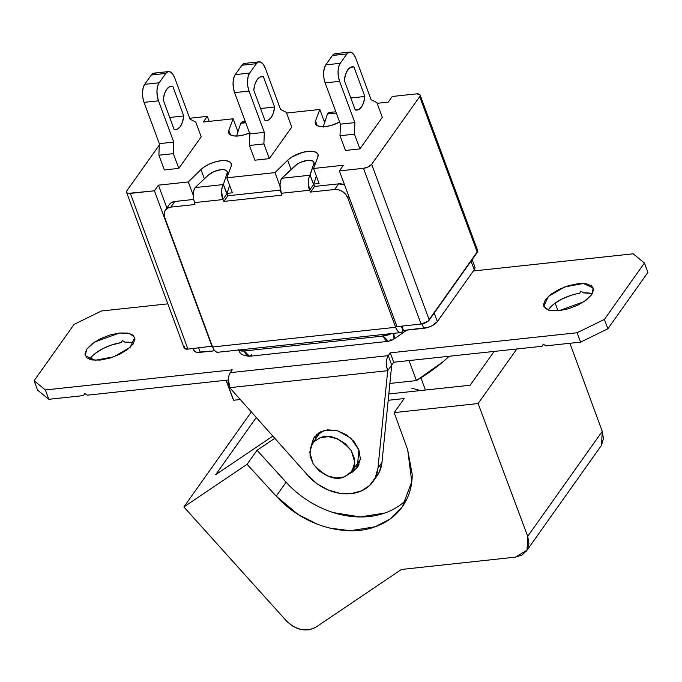 <?xml version="1.0" encoding="UTF-8"?>
<svg xmlns="http://www.w3.org/2000/svg" width="682" height="682" viewBox="0 0 682 682"><rect width="100%" height="100%" fill="white"/><g stroke="black" fill="none" stroke-linecap="round" stroke-linejoin="round"><path stroke-width="1.02" d="M184.575 346.345L184.097 347.598L184.566 348.562L187.951 349.107L130.347 193.39A6.598 2.737 159.7 0 1 126.562 192.29A6.598 2.737 159.7 0 1 126.971 190.628L159.256 145.147L126.971 190.628L126.494 191.872L126.963 192.835L128.318 193.373L154.43 190.798L158.437 185.163L188.309 181.949L200.943 169.554L204.89 166.485L209.979 163.791L215.623 161.787L221.173 160.705L225.972 160.671L229.476 161.685L231.275 163.637L231.155 166.297L226.842 177.806L274.991 172.623L287.659 160.219L291.598 157.15L302.339 152.453L307.889 151.378L312.688 151.344L316.184 152.367L317.983 154.32L317.855 156.979L313.524 168.48L343.396 165.266L339.397 170.901L363.48 168.318L421.084 324.035L397.001 326.627L421.084 324.035L427.904 321.375L477.775 251.121M259.083 61.832A13.197 6.232 -96.1 0 1 265.298 68.183L280.566 109.461L286.321 112.342L280.566 109.461L265.298 68.183L263.337 64.389L260.942 62.207L258.487 61.96L256.33 63.699A13.197 6.232 -96.1 0 1 259.083 61.832L244.633 63.392A13.197 6.232 83.9 0 0 241.88 65.25L256.33 63.699L249.68 73.059A13.197 6.232 -96.1 0 0 249.041 91.081L247.813 86.256L247.506 81.141L248.163 76.503L249.68 73.059L235.23 74.611A13.197 6.232 83.9 0 0 234.591 92.633L249.041 91.081L264.309 132.351L263.9 143.919L269.347 158.65L291.768 127.074L286.321 112.342L291.768 127.074L269.347 158.65L254.898 160.202L249.45 145.471L263.9 143.919L269.347 158.65L254.898 160.202L249.45 145.471L249.859 133.911L264.309 132.351L263.9 143.919L249.45 145.471L249.859 133.911L234.591 92.633L249.041 91.081L264.309 132.351L249.859 133.911L234.591 92.633L233.363 87.808L233.056 82.693L233.713 78.055L235.23 74.611L241.88 65.25L256.33 63.699L249.68 73.059L235.23 74.611L241.88 65.25L244.037 63.52M349.636 52.096A13.197 6.232 -96.1 0 1 355.851 58.447L371.119 99.725L376.873 102.607L371.119 99.725L355.851 58.447L353.89 54.654L351.503 52.471L349.039 52.224L346.882 53.955A13.197 6.232 -96.1 0 1 349.636 52.096L335.186 53.648A13.197 6.232 83.9 0 0 332.432 55.506L346.882 53.955L340.241 63.315A13.197 6.232 -96.1 0 0 339.602 81.337L338.374 76.52L338.059 71.397L338.715 66.759L340.241 63.315L325.791 64.867A13.197 6.232 83.9 0 0 325.152 82.897L339.602 81.337L354.87 122.615L354.461 134.184L359.908 148.906L382.321 117.33L376.873 102.607L382.321 117.33L359.908 148.906L345.459 150.458L340.011 135.735L354.461 134.184L359.908 148.906L345.459 150.458L340.011 135.735L340.42 124.167L354.87 122.615L354.461 134.184L340.011 135.735L340.42 124.167L325.152 82.897L339.602 81.337L354.87 122.615L340.42 124.167L325.152 82.897L323.924 78.072L323.609 72.948L324.265 68.319L325.791 64.867L332.432 55.506L346.882 53.955L340.241 63.315L325.791 64.867L332.432 55.506L334.589 53.776L337.053 54.023M168.531 71.576A13.197 6.232 -96.1 0 1 174.745 77.927L190.014 119.197L195.768 122.078L190.014 119.197L174.745 77.927L172.785 74.133L170.389 71.951L167.925 71.704L165.777 73.434A13.197 6.232 -96.1 0 1 168.531 71.576L154.081 73.127A13.197 6.232 83.9 0 0 151.327 74.986L165.777 73.434L159.128 82.795A13.197 6.232 -96.1 0 0 158.488 100.817L157.261 95.992L156.954 90.876L157.61 86.239L159.128 82.795L144.678 84.346A13.197 6.232 83.9 0 0 144.038 102.368L158.488 100.817L173.757 142.095L173.347 153.655L178.795 168.386L201.216 136.809L195.768 122.078L201.216 136.809L178.795 168.386L164.345 169.937L158.897 155.215L173.347 153.655L178.795 168.386L164.345 169.937L158.897 155.215L159.307 143.646L173.757 142.095L173.347 153.655L158.897 155.215L159.307 143.646L144.038 102.368L158.488 100.817L173.757 142.095L159.307 143.646L144.038 102.368L142.811 97.552L142.504 92.428L143.16 87.799L144.678 84.346L151.327 74.986L165.777 73.434L159.128 82.795L144.678 84.346L151.327 74.986L153.476 73.255L155.939 73.503M416.318 93.886L392.235 96.477L388.228 102.112L377.137 103.306L388.228 102.112L392.235 96.477L416.318 93.886A6.598 2.737 159.7 0 1 420.103 94.977A6.598 2.737 159.7 0 1 419.694 96.648L420.172 95.395L419.703 94.431L416.318 93.886M209.127 121.379L207.268 116.366L189.664 118.259L207.268 116.366L203.27 122.01L207.268 116.366L209.127 121.379M126.562 192.29L184.166 348.016A6.598 2.737 -20.3 0 0 187.951 349.107L212.298 346.158L187.951 349.107L130.347 193.39L154.43 190.798L212.034 346.516L154.43 190.798L158.437 185.163L166.885 208.001L158.437 185.163L188.309 181.949L200.943 169.554A17.587 7.306 159.7 0 1 218.436 161.123A17.587 7.306 159.7 0 1 231.266 163.62A17.587 7.306 159.7 0 1 231.155 166.297L226.842 177.806L232.4 192.81L227.029 193.39L232.4 192.81L226.842 177.806L274.991 172.623L287.659 160.219L291.095 169.52L287.659 160.219A17.587 7.306 159.7 0 1 305.144 151.796A17.587 7.306 159.7 0 1 317.974 154.294A17.587 7.306 159.7 0 1 317.855 156.979L313.524 168.48L319.082 183.492L313.737 184.063L319.082 183.492L313.524 168.48L343.396 165.266L339.397 170.901L363.48 168.318L368.271 166.885L371.664 164.311L419.694 96.648L477.298 252.366L429.268 320.029L371.664 164.311L419.694 96.648L477.298 252.366A6.598 2.737 -20.3 0 0 477.707 250.703L420.103 94.977M339.636 122.052L331.043 125.488L325.502 126.571L320.693 126.605L317.19 125.582L315.391 123.638L315.51 120.978L319.824 109.47L286.576 113.041L319.824 109.47L324.649 122.521L319.824 109.47L315.51 120.978L317.224 125.607L315.51 120.978A17.587 7.306 159.7 0 0 315.399 123.647A17.587 7.306 159.7 0 0 339.636 122.052M249.979 132.811L244.327 134.814L238.785 135.897L233.977 135.923L230.482 134.908L228.692 132.956L228.811 130.296L233.142 118.796L203.27 122.01L233.142 118.796L237.958 131.814L233.142 118.796L228.811 130.296L230.525 134.934L228.811 130.296A17.587 7.306 159.7 0 0 228.7 132.973A17.587 7.306 159.7 0 0 249.527 133.007M397.001 326.627L339.397 170.901L397.001 326.627M279.987 186.126L274.991 172.623L279.987 186.126M193.287 195.393L188.309 181.949L193.287 195.393M204.387 178.846L200.943 169.554L204.387 178.846M363.48 168.318L421.084 324.035A6.598 2.737 -20.3 0 0 429.268 320.029L371.664 164.311A6.598 2.737 159.7 0 1 363.48 168.318M353.932 66.93L350.625 67.296L347.726 69.896L345.552 74.44L344.325 80.459L355.254 110.007L358.57 109.64L361.469 107.04L363.642 102.496L364.861 96.477L353.932 66.93L350.659 67.279L353.932 66.93L364.861 96.477A21.764 10.29 -96.1 0 1 356.925 110.109A21.764 10.29 -96.1 0 1 355.254 110.007L344.325 80.459A21.764 10.29 -96.1 0 1 352.27 66.827A21.764 10.29 -96.1 0 1 353.932 66.93M350.812 97.986L364.861 96.477L350.812 97.986M263.363 76.614L260.055 77.032L257.174 79.632L254.991 84.159L253.755 90.152L265 120.544L268.299 120.134L271.189 117.534L273.363 112.999L274.607 107.014L263.363 76.614L260.209 76.955L263.363 76.614L274.607 107.014A21.986 10.392 -96.1 0 1 266.602 120.629A21.986 10.392 -96.1 0 1 265 120.544L253.755 90.152A21.986 10.392 -96.1 0 1 261.76 76.529A21.986 10.392 -96.1 0 1 263.363 76.614M260.55 108.523L274.607 107.014L260.55 108.523M323.583 126.707A10.997 4.561 159.7 0 1 323.686 125.462L327.445 113.979L323.686 125.462L323.694 127.065M335.834 111.78L329.738 112.428A10.997 5.192 83.9 0 0 327.445 113.979L336.294 113.033L327.445 113.979L329.244 112.539L331.29 112.743M236.884 136.033A10.997 4.561 159.7 0 1 236.986 134.78L240.746 123.306L245.742 122.769L240.746 123.306L242.536 121.865L244.591 122.069M236.995 136.391L236.986 134.78L240.746 123.306A10.997 5.192 83.9 0 1 243.039 121.754L245.281 121.515M316.346 176.092L313.558 184.6L316.346 176.092M281.811 178.266L295.076 165.76A10.997 4.561 159.7 0 1 305.979 160.628A10.997 4.561 159.7 0 1 313.865 162.214A10.997 4.561 159.7 0 1 313.848 163.748L314.572 165.709L313.848 163.748L310.088 175.223L313.558 184.6L309.551 190.244L310.566 192.085L314.564 186.442L310.088 175.223L281.811 178.266L297.548 163.893L300.694 162.256L307.556 160.389L312.68 160.969L313.839 162.137L313.848 163.748L308.818 178.096L308.273 181.958L309.551 190.244L281.282 193.279L281.657 195.188L279.995 185.001L280.549 181.131L281.811 178.266A10.997 5.192 83.9 0 0 281.282 193.279L309.551 190.244L313.558 184.6L314.564 186.442L310.566 192.085L334.649 189.494L338.647 183.859L314.564 186.442L338.647 183.859L334.649 189.494A10.997 8.551 35.4 0 1 347.752 197.84L348.809 196.348L347.752 197.84L395.637 327.292L396.694 325.8L395.637 327.292L347.752 197.84L345.689 194.327L342.475 191.506L338.596 189.809L334.649 189.494L310.566 192.085L309.551 190.244A10.997 5.192 -96.1 0 1 310.088 175.223L281.811 178.266M227.873 175.052L227.14 173.066L223.389 184.549L226.859 193.927L229.655 185.393L226.859 193.927L222.852 199.57L223.858 201.412L227.865 195.768L223.389 184.549L227.14 173.066L227.873 175.052M195.112 187.584L208.377 175.086A10.997 4.561 159.7 0 1 219.28 169.954A10.997 4.561 159.7 0 1 227.166 171.54A10.997 4.561 159.7 0 1 227.14 173.066L227.14 171.463L225.981 170.295L223.807 169.69L220.857 169.716L213.995 171.583L208.377 175.086L195.112 187.584L223.389 184.549L222.119 187.422L221.573 191.284L222.852 199.57L194.583 202.605L194.958 204.515L193.552 198.59L193.296 194.319L193.841 190.457L195.112 187.584A10.997 5.192 83.9 0 0 194.583 202.605L222.852 199.57L226.859 193.927L227.865 195.768L223.858 201.412L281.657 195.188L223.858 201.412L222.852 199.57A10.997 5.192 -96.1 0 1 223.389 184.549L195.112 187.584M324.035 120.842L325.237 120.714L324.035 120.842M237.353 130.168L238.538 130.04L237.353 130.168M344.555 184.848A10.997 8.551 -144.6 0 0 338.647 183.859L344.555 184.848M169.085 204.95L171.455 202.58L174.882 201.471L193.705 199.442L174.882 201.471L170.875 207.106L167.457 208.215L165.078 210.585L164.115 213.858L164.712 217.524L212.596 346.976L164.712 217.524A10.997 8.551 35.4 0 1 165.385 210.124A10.997 8.551 35.4 0 1 170.875 207.106L174.882 201.471A10.997 8.551 -144.6 0 0 169.383 204.489L165.385 210.124M170.875 207.106L194.958 204.515L170.875 207.106M280.404 190.116L227.865 195.768L280.404 190.116M218.274 352.168L216.228 351.963L214.233 350.139L212.596 346.976L395.637 327.292L397.265 330.455L399.26 332.279L401.314 332.475L403.505 330.472L427.733 327.471L431.723 325.911L437.375 321.623L474.203 269.748L474.996 267.668M388.425 341.324L393.096 339.704L393.983 338.519L393.599 333.362A10.997 4.501 57.9 0 1 393.147 339.67A10.997 4.501 57.9 0 1 390.718 339.772A10.997 5.192 -96.1 0 1 388.425 341.324A10.997 5.192 -96.1 0 1 383.25 336.03L388.425 341.324L249.493 356.268L244.309 350.974L243.755 349.474L244.309 350.974L238.64 350.028A10.997 4.561 -20.3 0 0 244.309 350.974A10.997 5.192 83.9 0 0 249.493 356.268L251.786 354.717M391.315 333.609L383.25 336.03A10.997 4.561 -20.3 0 0 391.315 333.609M193.816 349.806L194.6 351.418L196.859 352.304L214.745 350.778L200.244 352.33L198.624 347.965L200.244 352.33A10.997 4.561 -20.3 0 1 193.935 350.505L193.211 348.545M382.696 334.538L383.25 336.03L244.309 350.974L383.25 336.03L382.696 334.538M400.811 332.586A10.997 5.192 -96.1 0 1 395.637 327.292L212.596 346.976A10.997 5.192 83.9 0 0 217.78 352.27L400.811 332.586A10.997 5.192 -96.1 0 0 403.113 331.034L401.306 326.167L403.113 331.034L403.505 330.472L401.894 326.098L403.505 330.472L423.744 328.298L422.107 323.882L423.744 328.298A10.997 4.561 -20.3 0 0 437.375 321.623L434.212 313.064L437.375 321.623L474.203 269.748L471.04 261.189L474.203 269.748A10.997 4.561 -20.3 0 0 474.877 266.969L472.157 259.612M226.057 380.258L232.485 397.632A126.434 52.48 -20.3 0 0 233.653 400.249L240.277 399.533L233.653 400.249L232.349 397.265M449.165 356.26L443.266 361.571L416.438 380.59L389.865 383.446L416.438 380.59L409.038 360.582L416.438 380.59A126.434 52.48 -20.3 0 0 449.157 356.26M233.653 400.249L226.254 380.241L233.653 400.249M411.74 388.211L420.675 390.547L411.74 388.211M87.364 395.176L228.419 380.002L87.364 395.176L84.747 393.505L83.511 395.586L84.918 393.616L83.511 395.586L48.831 399.32L83.511 395.586L84.747 393.505L87.364 395.176M391.707 365.049L393.71 362.227L542.062 346.268L543.469 344.291L542.062 346.268L393.71 362.227L390.24 352.85L388.237 355.663L230.252 372.653L232.247 369.84L45.362 389.942L232.247 369.84L230.252 372.653A10.997 5.192 83.9 0 0 229.715 387.674L308.017 475.618L317.266 483.905L328.11 489.949L339.679 493.282L351.042 493.623L361.298 490.955L369.618 485.49L375.322 477.656L377.964 468.091L387.708 370.684L229.715 387.674L308.017 475.618A43.972 34.185 35.4 0 0 373.028 481.56A43.972 34.185 35.4 0 0 377.964 468.091L387.708 370.684L391.707 365.049L381.971 462.456L391.707 365.049L393.71 362.227L390.24 352.85L577.125 332.748L390.24 352.85L388.237 355.663L391.707 365.049L388.237 355.663L386.967 358.536L386.421 362.398L386.685 366.669L387.708 370.684L391.707 365.049M548.891 309.082L553.963 303.993L561.499 299.262L570.476 295.528M592.291 293.754A26.385 10.955 -20.3 0 0 583.511 292.902L580.928 291.18L579.657 293.311A26.385 10.955 -20.3 0 0 548.26 310.046M95.412 353.31L102.948 348.579L111.916 344.853L121.106 342.637L122.538 340.608L121.106 342.637A26.385 10.955 -20.3 0 0 89.709 359.363M37.57 390.113L48.831 399.32L45.362 389.942L34.1 380.735L74.125 324.351L101.405 311.001L167.832 303.848L101.405 311.001L74.125 324.351L34.1 380.735L37.57 390.113L34.1 380.735L45.362 389.942L48.831 399.32L37.57 390.113M119.597 332.995L129.691 333.515L134.738 337.377L130.177 347.326L113.792 356.805L95.173 360.267L85.241 355.689L86.708 349.244L94.542 342.066L119.597 332.995L110.015 334.981L100.433 338.724L92.3 343.651L86.87 349.014L84.952 354.009L86.844 357.862L92.266 359.985L100.382 360.062L109.964 358.084L119.546 354.342L127.67 349.414L133.109 344.043L135.027 339.056L133.126 335.203L127.713 333.08L119.597 332.995M124.959 342.219L122.368 340.506L121.106 342.637L122.368 340.506L124.959 342.219A26.385 10.955 -20.3 0 1 133.74 343.08M311.231 446.037L313.541 438.194L319.236 432.499L327.454 429.839L336.934 430.598L346.234 434.673L353.949 441.442L358.894 449.864L360.326 458.671L358.016 466.514L352.321 472.2L350.335 473.231L357.402 467.468M311.273 445.414L314.266 437.077L324.138 430.453L337.726 430.811L350.693 438.057L358.894 449.864L357.291 467.622M316.567 434.477L315.314 439.396M356.319 466.565L358.988 464.587M374.844 478.611L379.328 472.021L381.971 462.456L377.964 468.091L381.971 462.456A43.972 34.185 -144.6 0 1 377.027 475.917L373.028 481.56M473.317 270.993L633.169 253.806L644.43 263.005L604.405 319.398L577.125 332.748L580.595 342.125L607.875 328.775L647.9 272.391L607.875 328.775L604.405 319.398L644.43 263.005L647.9 272.391L644.43 263.005L633.169 253.806L473.317 270.993M558.933 310.745L568.515 308.758L578.097 305.025L586.222 300.097L591.661 294.726L593.579 289.739L591.686 285.886L586.264 283.755L578.148 283.678L568.566 285.664L558.984 289.398L550.86 294.334L545.421 299.696L543.503 304.683L545.404 308.537L550.817 310.668L558.933 310.745L548.831 310.225L543.793 306.363L548.354 296.423L564.739 286.943L583.357 283.473L593.289 288.06L591.823 294.496L583.988 301.674L558.933 310.745M579.657 293.311L580.928 291.18L583.511 292.902L590.808 293.345M545.915 345.859L580.595 342.125L607.875 328.775L604.405 319.398L577.125 332.748L580.595 342.125L545.915 345.859L543.298 344.188L542.062 346.268L543.298 344.188L545.915 345.859M229.715 387.674L228.436 379.388L228.982 375.526L230.252 372.653L388.237 355.663A10.997 5.192 -96.1 0 0 387.708 370.684L229.715 387.674M494.135 351.426L470.145 385.228L494.135 351.426M215.717 474.655L256.279 417.512L215.717 474.655L272.834 436.105L215.717 474.655M388.817 393.974L470.145 385.228L388.817 393.974M329.875 528.132L350.488 530.715L375.109 526.777C382.73 524.091 389.337 520.196 394.946 515.081C400.547 509.974 404.827 503.93 407.793 496.948C410.752 489.974 412.226 482.455 412.209 474.391L407.708 449.932L411.783 481.79L402.32 506.752L389.951 519.121L375.109 526.777C351.588 536.137 307.531 530.195 276.21 496.155L247.072 464.323L257.046 450.282L286.099 482.225L257.046 450.282L274.795 438.304L257.046 450.282L247.072 464.323L183.867 506.965L251.326 411.945L183.867 506.965L286.576 621.097L183.867 506.965L247.072 464.323L276.21 496.155L286.099 482.225A85.753 66.666 -144.6 0 0 406.643 499.471M478.108 403.539L394.196 412.61L404.162 398.569L388.186 400.291L404.162 398.569L394.196 412.61L478.108 403.539L516.837 348.988L478.108 403.539L527.715 536.333L478.108 403.539M555.165 303.089L558.012 310.83L555.165 303.089M569.922 343.276L602.249 431.339L527.715 536.333L528.925 543.656L527.007 550.178L522.267 554.909L515.422 557.134L401.434 569.461L515.422 557.134L527.041 550.118L527.715 536.333L602.249 431.339L569.922 343.276M315.57 627.38L401.434 569.461L315.57 627.38L308.912 629.904L301.06 629.597L293.217 626.502L286.576 621.097C296.227 630.168 305.894 632.265 315.57 627.38M333.634 512.659L360.258 516.939L384.87 513.017C392.491 510.332 399.106 506.436 404.716 501.313M407.708 449.932L394.196 412.61L407.708 449.932M317.752 524.373L298.119 514.501L276.21 496.155L286.099 482.225M313.567 442.03L320.173 437.716C329.415 433.684 339.789 437.98 351.298 450.614L354.802 462.345L352.014 471.253L344.342 476.906C335.101 480.938 324.726 476.633 313.217 463.999L309.705 452.277L312.492 443.36M320.173 437.716L328.374 436.651L337.172 438.722L345.22 443.632L351.298 450.614L354.47 458.628L354.265 466.428L350.71 472.848L344.342 476.906L336.132 477.971L327.343 475.9L319.295 470.989L313.217 463.999L310.046 455.994L310.25 448.193L313.805 441.774L320.173 437.716M601.49 445.252L603.425 438.705L602.249 431.339L601.524 445.201M172.827 86.409L169.511 86.776L166.613 89.368L164.439 93.92L163.22 99.939L174.149 129.486L177.465 129.111L180.355 126.52L182.529 121.976L183.756 115.957L172.827 86.409L169.554 86.759L172.827 86.409L183.756 115.957A21.764 10.29 -96.1 0 1 175.811 129.589A21.764 10.29 -96.1 0 1 174.149 129.486L163.22 99.939A21.764 10.29 -96.1 0 1 171.156 86.299A21.764 10.29 -96.1 0 1 172.827 86.409M169.699 117.466L183.756 115.957L169.699 117.466M314.862 164.916L313.865 162.214M228.172 174.26L227.166 171.54M393.096 339.704L406.804 330.114M238.112 349.44C240.115 352.031 239.024 355.211 249.493 356.268M425.432 390.036L420.922 377.837M402.32 506.752L402.866 505.993M312.646 443.147L320.804 431.663M352.014 471.253L360.249 459.668M526.41 551.107L600.885 446.19"/></g></svg>
